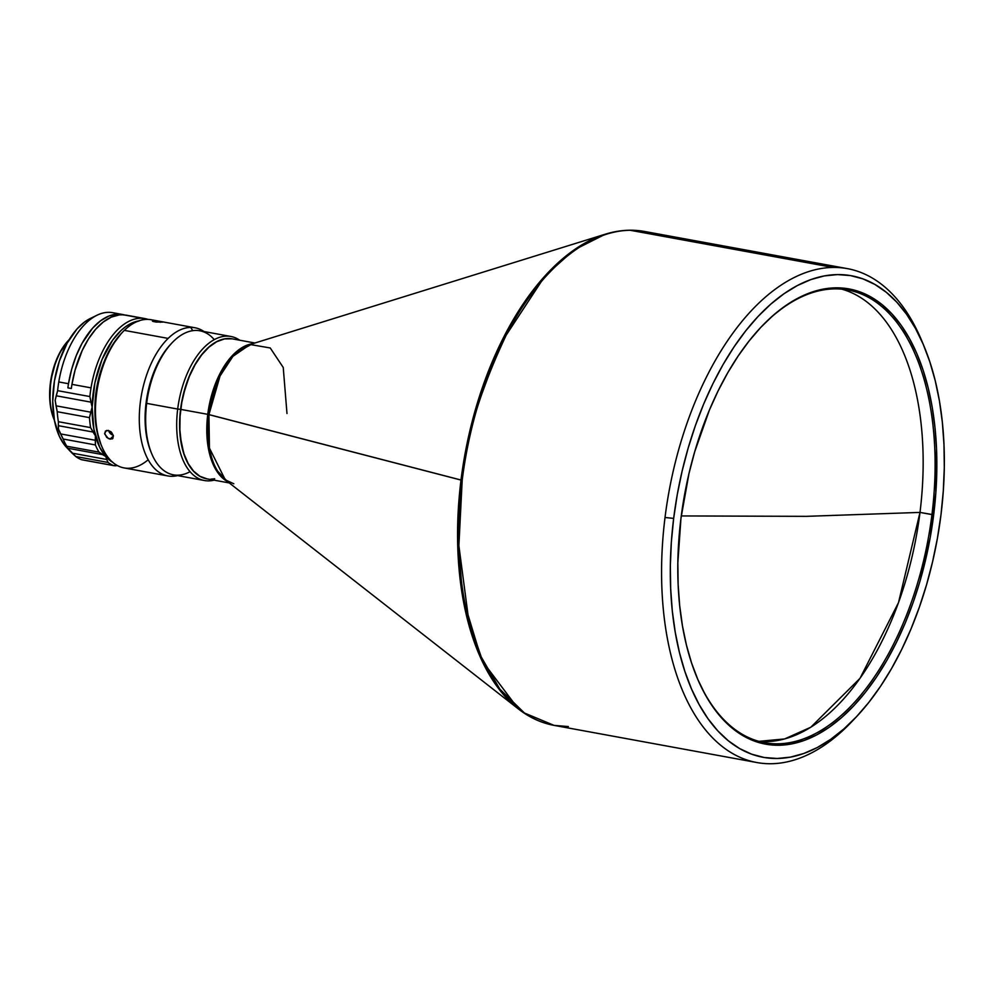 <?xml version="1.0" encoding="UTF-8"?>
<svg xmlns="http://www.w3.org/2000/svg" width="994" height="994" viewBox="0 0 994 994"><rect width="100%" height="100%" fill="white"/><g stroke="black" fill="none" stroke-linecap="round" stroke-linejoin="round"><path stroke-width="1.49" d="M919.997 512.407A230.148 123.989 100.4 0 0 841.732 289.142A230.148 123.989 100.4 0 1 919.997 512.407L933.677 514.78A231.403 124.672 -79.6 0 1 828.424 727.807A231.403 124.672 -79.6 0 1 696.831 677.15A231.403 124.672 -79.6 0 1 680.965 518.296A231.403 124.672 -79.6 0 1 760.957 327.188A231.403 124.672 -79.6 0 1 892.065 314.067A231.403 124.672 -79.6 0 1 933.677 514.78L931.95 514.606A230.148 123.989 -79.6 0 1 764.808 742.717A230.148 123.989 -79.6 0 1 696.608 676.603A230.148 123.989 100.4 0 0 827.48 726.328A230.148 123.989 100.4 0 0 931.95 514.606L919.997 512.407L806.283 516.346L919.997 512.407A230.148 123.989 100.4 0 1 758.869 741.35L784.626 738.94L810.793 727.235L860.021 678.318L898.514 602.588L919.997 512.407M681.263 515.936L806.283 516.346L681.263 515.936M254.911 343.005L232.41 338.879A71.133 38.331 100.4 0 0 180.746 409.391L207.758 414.336A71.133 38.331 -79.6 0 1 252.7 343.688L234.236 353.69L219.972 373.582L207.758 414.336L461.005 480.065A250.737 135.085 -79.6 0 1 605.346 234.186L574.01 249.966L545.11 275.773L500.007 344.583L473.343 417.02L461.005 480.065L457.575 534.946L462.782 597.618L481.879 660.501L518.359 708.921A250.737 135.085 -79.6 0 1 461.005 480.065L462.185 480.326A251.072 135.271 100.4 0 0 554.031 725.371L524.459 713.021L499.845 689.128L481.258 657.022L468.746 620.405L458.88 545.706L462.185 480.326L208.939 414.585A71.469 38.505 100.4 0 0 225.278 479.816L233.789 483.767M286.98 413.504L283.24 367.469L270.231 347.962L250.078 344.508A71.469 38.505 100.4 0 0 208.939 414.585L209.436 448.095L225.278 479.816L518.359 708.921C529.355 717.519 541.245 722.998 554.031 725.371L568.369 726.564M854.405 718.898A251.072 135.271 -79.6 0 1 771.207 763.727A251.072 135.271 100.4 0 0 852.43 721.023L856.368 716.848A244.785 131.879 -79.6 0 1 717.668 730.714A244.785 131.879 -79.6 0 1 673.659 518.396A244.785 131.879 -79.6 0 1 784.999 293.044A244.785 131.879 -79.6 0 1 924.196 346.633A244.785 131.879 -79.6 0 1 940.995 514.681L937.392 538.4L932.546 561.921L926.483 584.994L919.276 607.409L911.001 628.953L901.72 649.405L891.531 668.589L880.535 686.307L868.831 702.385L856.53 716.674L843.757 729.037L830.636 739.35L817.292 747.525L803.848 753.464L790.429 757.13L777.184 758.484L764.224 757.503L751.688 754.197L739.685 748.606L728.329 740.779L717.73 730.789L708.001 718.737L699.229 704.734L691.501 688.929L684.878 671.459L679.436 652.499L675.237 632.221L672.292 610.838L670.664 588.547L670.341 565.561L671.348 542.103L673.659 518.396L677.249 494.664L682.108 471.156L688.159 448.083L695.365 425.668L703.64 404.123L712.922 383.659L723.11 364.487L734.119 346.769L745.823 330.691L758.124 316.403L770.884 304.04L784.017 293.715L797.362 285.551L810.806 279.6L824.212 275.934L837.457 274.592L850.417 275.574L862.954 278.879L874.956 284.47L886.313 292.298L896.911 302.288L906.64 314.34L915.412 328.331L923.153 344.148L929.763 361.617L935.205 380.578L939.417 400.843L942.349 422.239L943.977 444.529L944.3 467.515L943.294 490.974L940.995 514.681A244.785 131.879 -79.6 0 1 856.368 716.848M924.196 346.633L921.997 341.327A251.072 135.271 100.4 0 0 833.034 267.436L630.184 230.273L644.522 231.465A251.072 135.271 100.4 0 0 630.184 230.273L833.034 267.436A251.072 135.271 -79.6 0 1 847.373 268.628A251.072 135.271 -79.6 0 1 923.091 344.011M665.023 517.489L673.659 518.396L665.023 517.489A251.072 135.271 100.4 0 0 771.207 763.727A251.072 135.271 -79.6 0 1 756.869 762.535A251.072 135.271 -79.6 0 1 665.023 517.489A251.072 135.271 -79.6 0 1 833.034 267.436A251.072 135.271 100.4 0 0 665.023 517.489M177.69 409.056L180.573 409.354A71.133 38.331 -79.6 0 1 232.323 338.855L224.321 338.892L216.518 341.688L208.827 347.068L201.546 354.808L194.948 364.624L189.282 376.142L183.02 395.624L180.573 409.354L177.69 409.056A73.233 39.449 -79.6 0 1 230.881 336.469A73.233 39.449 -79.6 0 1 239.716 340.209A73.233 39.449 100.4 0 0 177.69 409.056L146.665 403.365L177.69 409.056A73.233 39.449 100.4 0 0 214.07 480.152A73.233 39.449 -79.6 0 1 204.478 480.524A73.233 39.449 -79.6 0 1 177.69 409.056M230.881 336.469L199.844 330.778A73.233 39.449 100.4 0 0 146.665 403.365A73.233 39.449 -79.6 0 1 171.974 342.893A73.233 39.449 -79.6 0 1 214.257 339.637M171.974 342.893L170.657 344.284A71.133 38.331 100.4 0 0 146.068 403.03L146.665 403.365L146.068 403.03A71.133 38.331 -79.6 0 1 171.316 343.601M195.023 327.772A75.32 40.58 -79.6 0 1 203.981 331.536A75.32 40.58 100.4 0 0 190.724 327.411A75.32 40.58 100.4 0 0 168.135 338.407L124.312 330.381L168.135 338.407A75.32 40.58 -79.6 0 1 190.724 327.411A75.32 40.58 -79.6 0 1 195.023 327.772L151.187 319.745A75.32 40.58 100.4 0 0 124.312 330.381A75.32 40.58 -79.6 0 1 154.902 320.764L154.902 320.764M105.389 431.147L108.222 430.365L111.514 432.266L113.391 435.67L112.819 438.503L110.073 439.174L113.428 435.906L110.073 439.174L106.681 437.372L104.631 433.222L106.619 430.414L110.769 431.582L113.391 435.67L112.297 438.913L108.334 438.553L104.718 434.067L105.463 431.061M112.111 434.875L110.458 433.707L112.111 434.875M109.191 432.142L110.458 433.707L109.191 432.142M155.549 321.969L152.43 321.124L153.846 320.702L162.73 322.143L155.549 321.969M154.629 320.739L160.382 321.547L160.295 322.317L160.382 321.547L161.836 321.832L156.53 322.093L153.213 321.484L152.43 321.124L153.213 320.714M190.724 327.411L192.737 330.667L190.724 327.411M172.173 476.3A75.32 40.58 100.4 0 0 177.591 475.604A75.32 40.58 -79.6 0 1 172.173 476.3L173.776 474.896L172.173 476.3A75.32 40.58 -79.6 0 1 167.874 475.94A75.32 40.58 -79.6 0 1 139.284 418.549A75.32 40.58 -79.6 0 1 168.135 338.407A75.32 40.58 100.4 0 0 139.334 422.363A75.32 40.58 100.4 0 0 172.173 476.3M95.846 393.525L94.915 407.453A68.226 36.766 100.4 0 1 95.846 393.525A68.226 36.766 100.4 0 1 102.519 365.954L98.282 380.006L95.846 393.525M122.411 314.464L112.707 312.688A75.32 40.58 100.4 0 0 111.353 312.489A75.32 40.58 100.4 0 0 58.783 381.944L68.487 383.721A75.32 40.58 -79.6 0 1 122.411 314.464A75.32 40.58 -79.6 0 1 124.834 315.048M144.726 318.552A75.32 40.58 -79.6 0 1 144.95 318.602A75.32 40.58 -79.6 0 1 148.031 319.397A75.32 40.58 100.4 0 0 144.726 318.552L145.248 319.459L144.726 318.552L125.654 315.061L144.726 318.552M124.958 315.098L117.056 314.154L108.831 316.067L100.605 320.764L92.69 328.057L82.08 343.265L76.24 355.666L71.655 369.321L68.487 383.721A75.32 40.58 -79.6 0 0 67.878 387.859L71.344 388.492A75.32 40.58 100.4 0 1 71.953 384.355A75.32 40.58 100.4 0 0 71.344 388.492L67.878 387.859A75.32 40.58 -79.6 0 1 68.487 383.721L58.783 381.944A75.32 40.58 100.4 0 0 57.627 390.654L89.87 396.556A75.32 40.58 -79.6 0 1 91.026 387.859L71.953 384.355L75.047 370.203L82.229 350.46L88.454 338.991L95.561 329.387L103.289 321.994L111.34 317.098L119.442 314.874L123.405 314.8L142.477 318.291L143.31 319.708L142.477 318.291L123.405 314.8A75.32 40.58 100.4 0 0 71.953 384.355L91.026 387.859A75.32 40.58 -79.6 0 1 142.477 318.291A75.32 40.58 100.4 0 0 91.026 387.859A75.32 40.58 100.4 0 0 89.87 396.556L57.627 390.654L56.223 395.786L90.951 402.148L92.144 407.155L90.752 412.187L56.037 405.825L57.23 411.715A75.32 40.58 100.4 0 0 58.373 421.704L58.311 425.668L93.026 432.03L95.412 435.832L95.3 440.28L60.584 433.918L63.156 439.025A75.32 40.58 100.4 0 0 66.76 446.219L67.741 448.219L102.457 454.581L105.749 456.47L106.78 459.489L72.053 453.127L75.817 456.544A75.32 40.58 100.4 0 0 81.197 459.588L113.453 465.503L81.197 459.588A75.32 40.58 -79.6 0 1 75.817 456.544L108.06 462.446L75.817 456.544L67.741 448.219L102.457 454.581L99.002 452.121L66.76 446.219L99.002 452.121A75.32 40.58 -79.6 0 1 95.399 444.939L63.156 439.025L95.399 444.939L95.3 440.28L60.584 433.918L58.435 429.048L58.311 425.668L93.026 432.03L90.616 427.619L58.373 421.704L90.616 427.619A75.32 40.58 -79.6 0 1 89.485 417.629L57.23 411.715L89.485 417.629L90.752 412.187L56.037 405.825L55.155 400.371L56.223 395.786L90.951 402.148L89.87 396.556L92.144 407.155L89.485 417.629A75.32 40.58 100.4 0 0 90.616 427.619L95.412 435.832L95.399 444.939A75.32 40.58 100.4 0 0 99.002 452.121L105.749 456.47L106.78 459.489L72.053 453.127L66.598 447.412A70.487 37.971 100.4 0 0 68.151 448.953L64.299 444.691L59.391 436.378L54.434 420.375L52.732 401.365L54.434 380.988L59.379 360.996L67.157 343.116L77.085 328.89L84.49 322.056L90.255 318.515M115.242 465.813L117.478 465.552L113.453 465.503A75.32 40.58 -79.6 0 1 108.06 462.446L106.78 459.489L108.06 462.446A75.32 40.58 100.4 0 0 113.453 465.503L115.242 465.813L113.453 465.503M112.732 462.334A73.233 39.449 -79.6 0 1 105.749 456.47A73.233 39.449 -79.6 0 1 95.412 435.832A73.233 39.449 -79.6 0 1 92.144 407.155A73.233 39.449 -79.6 0 1 138.638 320.938M113.005 462.496L105.749 456.47L99.798 447.449L93.883 429.222L92.144 407.155L94.902 382.802L101.997 359.604L112.62 340.184L121.069 330.455L125.555 326.753L130.139 323.895L139.359 320.838M67.94 448.667L66.76 446.219A75.32 40.58 -79.6 0 1 63.156 439.025L58.435 429.048L58.373 421.704A75.32 40.58 -79.6 0 1 57.23 411.715L55.155 400.371L57.627 390.654A75.32 40.58 -79.6 0 1 58.783 381.944A75.32 40.58 -79.6 0 1 97.002 315.222A75.32 40.58 -79.6 0 1 111.353 312.489M70.226 451.264L68.76 449.698M97.002 315.222L90.205 318.54A70.487 37.971 100.4 0 0 54.832 378.664A70.487 37.971 100.4 0 0 66.598 447.412M68.362 340.47L59.652 352.907L55.739 361.592L50.657 381.05L49.849 400.806L51.104 409.851L53.937 419.145M54.434 420.325A53.142 28.627 -79.6 0 1 54.335 420.102A53.142 28.627 -79.6 0 1 69.058 339.737A53.142 28.627 -79.6 0 1 69.232 339.563A53.142 28.627 100.4 0 0 54.434 420.325M69.058 339.737L68.275 340.569A51.887 27.956 100.4 0 0 53.9 419.046L54.335 420.102M151.312 452.742A71.133 38.331 -79.6 0 1 146.068 403.03A71.133 38.331 100.4 0 0 150.951 451.872A71.133 38.331 100.4 0 0 151.312 452.742M148.181 459.762A75.32 40.58 -79.6 0 1 101.649 446.107A75.32 40.58 -79.6 0 1 122.523 332.195A75.32 40.58 -79.6 0 1 124.312 330.381A75.32 40.58 100.4 0 0 95.461 410.51A75.32 40.58 100.4 0 0 124.039 467.913L167.874 475.94M122.523 332.195L121.206 333.586A73.233 39.449 100.4 0 0 100.916 444.33L101.649 446.107M121.256 333.537L112.21 345.465L106.134 356.958L101.214 369.843L97.611 383.647L95.002 404.881L95.213 418.611L96.99 431.371L100.941 444.393M190.065 471.678A73.233 39.449 -79.6 0 1 151.684 453.637A73.233 39.449 -79.6 0 1 146.665 403.365A73.233 39.449 100.4 0 0 173.453 474.834L204.478 480.524M206.677 478.797A71.133 38.331 -79.6 0 1 180.573 409.354L179.603 423.059L180.175 436.217L183.828 453.836L188.003 463.502L193.383 471.081L199.757 476.25L206.889 478.835M760.559 327.61A230.148 123.989 -79.6 0 1 847.758 289.975A230.148 123.989 -79.6 0 1 931.95 514.606A230.148 123.989 100.4 0 0 890.723 315.148A230.148 123.989 100.4 0 0 760.559 327.61M232.111 338.83L224.495 338.929L216.692 341.725L209.001 347.092L201.72 354.846L195.122 364.661L189.456 376.179L184.959 388.952L181.79 402.495L180.076 416.275L179.877 429.768L181.206 442.467L184.002 453.873L188.177 463.539L193.557 471.106L199.931 476.288L207.063 478.872M210.827 479.158L214.679 478.76M680.965 518.296L677.833 562.877L678.144 584.609L679.685 605.681L682.456 625.897L686.432 645.056L691.576 662.986L697.838 679.498L705.144 694.446L713.431 707.678L722.638 719.072L732.653 728.503L743.388 735.908L754.732 741.189L766.585 744.32L778.836 745.251L791.361 743.972L804.034 740.505L816.745 734.889L829.356 727.161L841.756 717.407L853.834 705.728L865.463 692.222L876.522 677.013L886.921 660.277L896.551 642.136L905.323 622.803L913.163 602.439L919.972 581.254L930.272 537.207L935.863 492.378L936.51 448.468L934.956 427.395L932.186 407.18L928.21 388.008L923.066 370.091L916.816 353.578L909.498 338.631L901.21 325.398L892.003 314.005L882.001 304.562L871.266 297.169L859.909 291.876L848.056 288.757L835.805 287.825L823.293 289.105L810.607 292.559L797.909 298.188L785.285 305.903L772.885 315.657L760.808 327.349L749.19 340.855L738.12 356.051L727.72 372.8L718.09 390.928L709.318 410.273L694.682 451.823L688.954 473.641L680.965 518.296M630.184 230.273A251.072 135.271 100.4 0 0 462.185 480.326C465.726 437.211 481.046 387.461 508.145 331.052C535.816 277.463 583.764 229.937 630.184 230.273M847.373 268.628L644.522 231.465C631.737 229.154 618.678 230.061 605.346 234.186L250.078 344.508L232.907 356.361L220.047 375.968L208.939 414.585L207.758 414.336A71.133 38.331 -79.6 0 0 227.452 481.518L215.288 468.646L208.715 450.046L207.758 414.336L180.746 409.391A71.133 38.331 100.4 0 0 206.764 478.822L229.279 482.935M696.396 676.082L696.831 677.15M144.95 318.602L125.878 315.098M117.752 465.751L117.093 465.627M81.831 459.787L114.223 465.726M151.684 453.637L150.951 451.872M760.174 328.02L760.957 327.188M756.869 762.535L554.031 725.371"/></g></svg>

